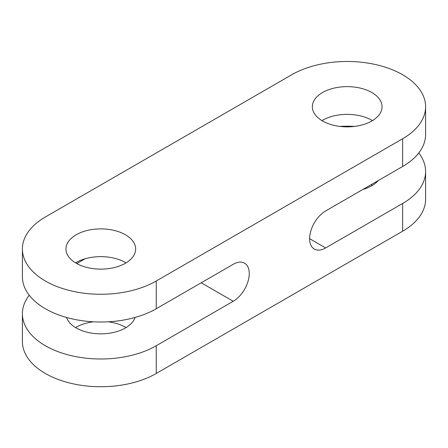 <?xml version="1.0" encoding="UTF-8"?>
<svg xmlns="http://www.w3.org/2000/svg" width="448" height="448" viewBox="0 0 448 448"><rect width="100%" height="100%" fill="white"/><g stroke="black" fill="none" stroke-linecap="round" stroke-linejoin="round"><path stroke-width="0.67" d="M372.439 185.343A34.843 20.115 0 0 0 371.834 184.99A34.843 20.115 0 0 0 371.213 184.638M371.834 92.523A34.843 20.115 0 0 0 333.861 88.161A34.843 20.115 0 0 0 312.351 106.747A34.843 20.115 0 0 0 322.56 120.971A34.843 20.115 0 0 0 360.534 125.334A34.843 20.115 0 0 0 382.043 106.747A34.843 20.115 0 0 0 371.834 92.523M372.439 120.618A34.843 20.115 0 0 0 371.834 120.26A34.843 20.115 0 0 0 321.955 120.618M135.044 317.464A34.843 20.115 180 0 1 111.082 332.954A34.843 20.115 180 0 1 76.166 327.953A34.843 20.115 180 0 1 66.562 317.464M126.045 327.6A34.843 20.115 0 0 0 125.44 327.247A34.843 20.115 0 0 0 108.175 321.81M93.43 321.81A34.843 20.115 0 0 0 75.561 327.6M125.44 234.78A34.843 20.115 0 0 0 87.466 230.418A34.843 20.115 0 0 0 65.957 249.004A34.843 20.115 0 0 0 76.166 263.228A34.843 20.115 0 0 0 114.139 267.59A34.843 20.115 0 0 0 135.649 249.004A34.843 20.115 0 0 0 125.44 234.78M126.045 262.875A34.843 20.115 0 0 0 125.44 262.517A34.843 20.115 0 0 0 75.561 262.875M402.634 74.743A78.4 45.265 0 0 0 291.76 74.743L45.366 216.994A78.4 45.265 0 0 0 22.4 249.004A78.4 45.265 0 0 0 70.801 290.825A78.4 45.265 0 0 0 156.24 281.008L402.634 138.757A78.4 45.265 0 0 0 425.6 106.747A78.4 45.265 0 0 0 402.634 74.743M339.825 126.409A78.4 45.265 180 0 1 354.57 126.409M402.634 231.224A78.4 45.265 0 0 0 425.6 199.214L425.6 171.478A78.4 45.265 180 0 1 402.634 203.482L402.634 231.224L156.24 373.475A78.4 45.265 0 0 1 70.801 383.292A78.4 45.265 0 0 1 22.4 341.471L22.4 313.729A78.4 45.265 180 0 1 29.243 295.238M418.757 152.981A78.4 45.265 180 0 1 425.6 171.478M201.208 282.789L233.24 301.28L156.24 345.738A78.4 45.265 180 0 1 70.801 355.55A78.4 45.265 180 0 1 22.4 313.729M309.624 238.689L325.64 247.934A22.652 13.076 120 0 1 314.311 249.06A22.652 13.076 120 0 1 310.839 230.91A22.652 13.076 120 0 1 325.64 210.952L402.634 166.494A78.4 45.265 0 0 0 425.6 134.49L425.6 106.747M76.787 263.581L85.092 258.787M22.4 249.004L22.4 276.741A78.4 45.265 0 0 0 70.801 318.562A78.4 45.265 0 0 0 156.24 308.75L233.24 264.298A22.652 13.076 120 0 1 244.563 263.172A22.652 13.076 120 0 1 248.035 281.322A22.652 13.076 120 0 1 233.24 301.28M325.64 247.934L402.634 203.482M378.302 180.544A34.843 20.115 180 0 1 362.908 189.431M156.24 345.738L156.24 373.475M402.634 138.757L402.634 166.494M156.24 281.008L156.24 308.75"/></g></svg>
